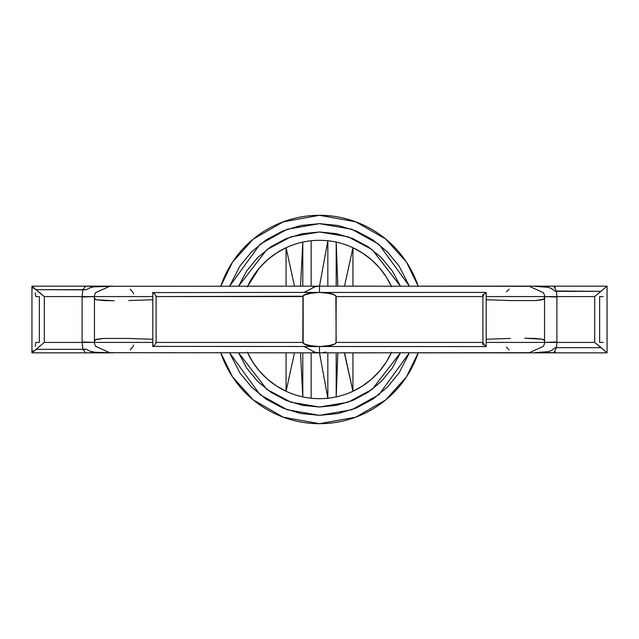 <?xml version="1.0" encoding="UTF-8"?>
<svg xmlns="http://www.w3.org/2000/svg" width="639" height="639" viewBox="0 0 639 639"><rect width="100%" height="100%" fill="white"/><g stroke="black" fill="none" stroke-linecap="round" stroke-linejoin="round"><path stroke-width="0.96" d="M247.381 286.807L252.732 276.935L259.418 267.925L247.684 286.16A79.18 79.18 0 0 1 286.08 247.716L286.08 286.16L286.08 247.716A79.18 79.18 0 0 1 336.202 242.101L336.202 286.16L336.202 242.101A79.18 79.18 0 0 1 391.316 286.16M238.587 286.16L266.814 249.625L291.001 236.757L319.5 231.981L347.999 236.757L372.194 249.625L400.413 286.16L392.266 270.88L381.379 257.621L368.12 246.734L352.992 238.643L336.577 233.666L319.5 231.981L302.423 233.666L286.008 238.643L270.88 246.734L257.621 257.621L246.734 270.88L238.587 286.16M409.367 352.84L378.983 394.662L351.857 409.719L319.5 415.35L287.143 409.719L260.017 394.662L229.633 352.84L239.801 372.753L251.726 387.274L266.247 399.199L282.821 408.057L300.801 413.505L319.5 415.35L338.199 413.505L356.179 408.057L372.753 399.199L387.274 387.274L399.199 372.753L409.367 352.84M220.79 352.84L232.532 376.874L253.252 399.91L283.277 417.187L319.5 423.681L355.723 417.187L385.748 399.91L406.468 376.874L418.21 352.84A104.181 104.181 0 0 1 220.79 352.84M94.5 298.645L94.125 296.576L152.801 296.576L94.125 296.576L95.483 292.734L109.7 286.304L319.5 286.16L313.142 286.951M313.294 292.71L319.5 292.414L319.5 286.16L327.839 240.759A79.18 79.18 0 0 1 336.202 242.101L337.831 286.16L336.202 242.101A79.18 79.18 0 0 1 352.936 247.724L362.744 253.172L371.69 259.953L379.582 267.933L386.268 276.943L391.619 286.807M315.522 286.464L304.22 292.414M302.974 342.959L302.83 342.424L156.092 342.424L156.092 296.576L302.886 296.232M544.54 298.413L542.271 299.787L535.594 300.546L510.305 300.546L486.199 299.731L510.305 300.546L535.594 300.546L543.973 299.188L544.54 296.576L556.433 296.999L556.896 296.576L556.896 342.424L544.54 342.424L544.54 341.25M486.199 296.576L544.875 296.576L486.199 296.576M362.449 286.16L350.028 286.16M386.291 362.033A79.18 79.18 0 0 1 386.252 362.081L391.316 352.84A79.18 79.18 0 0 1 247.684 352.84M344.341 352.84L352.936 391.276A79.18 79.18 0 0 0 352.968 391.26M362.728 385.836A79.18 79.18 0 0 0 379.598 371.059M94.46 340.587L96.729 339.213L103.406 338.454L128.695 338.454L152.801 339.269L128.695 338.454L103.406 338.454L95.027 339.812L94.46 342.424L82.567 342.001L82.104 342.424L44.307 342.424L44.307 296.576L31.99 286.256L35.88 289.659L82.878 289.659L82.104 296.576L44.307 296.576L44.307 342.424L82.104 342.424L82.104 296.576L82.567 296.999L94.46 296.576L94.46 297.75M152.801 342.424L94.125 342.424L152.801 342.424M544.5 340.355L544.875 342.424L486.199 342.424L544.875 342.424L543.517 346.266L529.3 352.696L319.5 352.84L313.142 352.049M313.294 346.29L319.5 346.586L319.5 352.84L327.839 398.241L327.839 352.84L327.839 398.241L319.5 352.84L109.7 352.696L95.483 346.266L94.125 342.424L94.5 340.355M323.478 352.536L325.858 352.049M335.603 343.494L334.972 343.974L336.17 342.424L335.858 295.777L331.369 293.652L319.476 292.414L307.623 293.652L303.142 295.777L303.142 343.223L307.623 345.348L319.476 346.586L331.369 345.348L334.932 343.998L336.114 342.768M303.349 343.455L304.028 343.974L302.83 342.424L302.974 296.041M335.603 295.506L336.146 296.344L334.245 294.635L328.845 293.125L319.476 292.414L307.623 293.652L304.068 295.002L302.83 296.576L304.028 295.026M335.89 343.175L333.422 344.717L328.845 345.875L319.476 346.586L307.623 345.348L304.068 343.998L302.83 342.424L156.092 342.424L156.092 296.576L154.989 294.307L152.817 292.414L152.801 346.586L154.989 344.693L156.092 342.424M156.092 296.576L302.83 296.576L303.134 295.793M317.128 292.454L486.191 292.414L484.011 294.307L482.908 296.576L482.908 342.424L336.17 342.424L335.635 343.47M340.962 342.424L338.598 342.424M315.243 347.033L315.123 346.37L315.243 347.033M259.418 267.925L267.318 259.945L276.264 253.164L286.08 247.716A79.18 79.18 0 0 1 327.839 240.759L327.839 286.16L327.839 240.759L319.5 286.16L529.3 286.304L543.517 292.734L544.875 296.576L544.5 298.645M294.499 352.84L286.08 391.284L286.08 352.84L286.08 391.284L276.264 385.836L267.318 379.055L259.418 371.075L252.732 362.065L247.381 352.193M603.184 296.576L599.646 296.576L599.646 342.424L603.184 342.424M391.619 352.193L386.268 362.057L379.582 371.067L371.69 379.047L362.744 385.828L352.936 391.276A79.18 79.18 0 0 1 336.202 396.899L337.831 352.84L336.202 396.899L336.202 352.84L336.202 396.899A79.18 79.18 0 0 1 302.798 396.899L300.522 352.84L302.798 396.899L302.798 352.84L302.798 396.899A79.18 79.18 0 0 1 286.08 391.284L294.467 352.968M35.249 346.282L35.816 342.424L39.354 342.424L39.354 296.576L35.816 296.576L35.249 292.718M362.449 352.84L350.028 352.84M530.458 352.608L529.316 352.688M535.075 352.664L548.334 351.658L551.393 350.539L555.267 347.68L551.393 350.539L548.334 351.658L535.25 352.664M436.948 352.848L553.829 352.84L556.473 347.68L556.896 342.424L594.693 342.424L607.002 352.72M89.883 352.712L93.789 352.64M304.092 344.014L312.878 346.242M324.971 346.354L325.634 346.298M326.09 346.25L334.66 344.157L332.016 345.172M336.026 296.041L336.17 296.576L482.908 296.576L482.908 342.424L336.17 342.424L335.858 343.223M556.473 291.32L556.896 296.576L594.693 296.576L606.962 286.208L594.693 296.576L594.693 342.424L594.693 296.576L556.896 296.576L556.896 342.424L556.433 342.001L544.54 342.424L556.896 342.424L556.433 342.001L544.763 342.416M544.54 298.533L544.54 340.467L544.54 298.533M543.973 339.812L544.54 340.587L542.271 339.213L543.973 339.812M535.594 338.454L542.271 339.213L524.811 338.231L535.594 338.454M510.305 338.454L492.589 339.021L510.305 338.454M486.199 339.269L492.589 339.021L486.199 339.269M484.674 345.34L482.908 342.424L484.011 344.693L486.183 346.586L486.199 292.414L484.011 294.307L482.908 296.576L336.17 296.576L336.026 342.959M482.565 295.218L483.34 294.339M483.34 344.661L482.565 343.782M153.001 346.41L486.191 346.586L485.249 345.819M336.146 296.344L335.858 295.777M112.927 352.84L31.958 352.84L44.307 342.424L82.104 342.424L82.104 296.576L82.567 296.999L94.237 296.584M94.46 340.467L94.46 298.533L94.46 340.467M95.027 299.188L94.46 298.413L96.729 299.787L95.027 299.188M103.406 300.546L96.729 299.787L114.189 300.769L103.406 300.546M128.695 300.546L146.411 299.979L128.695 300.546M152.801 299.731L146.411 299.979L152.801 299.731M153.001 292.59L319.5 292.414L319.5 286.16M302.854 342.656L303.134 343.207M306.976 345.172L304.356 344.165M328.278 345.963L329.684 345.723M321.673 346.554L323.845 346.442M319.5 352.84L319.5 346.586L317.128 346.546M311.872 346.13L309.332 345.723M156.06 342.816L155.844 343.47M309.396 345.731L310.314 345.899M314.412 346.386L314.915 346.426M318.462 346.578L319.396 346.586M315.107 346.442L314.005 346.354M319.604 346.586L320.514 346.578M323.893 346.442L324.628 346.386M553.374 352.72L544.508 352.6M315.522 352.536L304.22 346.586M108.758 352.584L95.195 352.377L89.244 350.907L86.688 349.397L82.87 349.309L82.104 342.424L94.46 342.424L82.247 342.113L94.237 342.416M103.438 352.664L93.621 352.169L89.244 350.907L86.688 349.397L84.667 349.158L82.878 349.349L85.578 352.744L82.878 349.349L35.88 349.341L82.878 349.341M118.263 342.424L130.013 342.424M133.663 345.004L132.728 347.041L130.148 349.725M32.094 352.744L44.307 342.424L82.104 342.424L82.87 349.309M33.276 350.715L32.685 351.674M509.083 349.845L506.352 347.129M556.896 342.424L594.693 342.424L601.195 347.672L555.267 347.68M554.285 352.72L555.235 351.682M556.473 347.672L601.195 347.672L606.962 352.792M372.753 239.809L387.274 251.726L399.199 266.247L409.367 286.16L378.983 244.338L351.857 229.281L319.5 223.65L287.143 229.281L260.017 244.338L229.633 286.16L239.801 266.247L251.726 251.726L266.247 239.801L282.821 230.943L300.801 225.495L319.5 223.65L338.199 225.495L356.179 230.943L372.753 239.801M220.79 286.16A104.181 104.181 0 0 1 418.21 286.16L406.468 262.126L385.748 239.09L355.723 221.813L319.5 215.319L283.277 221.813L253.252 239.09L232.532 262.126L220.79 286.16M238.587 352.84L246.734 368.12L257.621 381.379L270.88 392.266L286.008 400.357L302.423 405.334L319.5 407.019L336.577 405.334L352.992 400.357L368.12 392.266L381.379 381.379L392.266 368.12L400.413 352.84L372.194 389.375L347.999 402.243L319.5 407.019L291.001 402.243L266.814 389.375L238.587 352.84M311.161 352.84L311.161 398.241L311.161 352.84M352.936 391.276L352.936 353.071L352.936 391.276L344.501 352.84M352.936 285.929L352.936 247.724L352.936 285.929M108.758 286.416L93.621 286.831L89.244 288.093L86.688 289.603L84.667 289.842L35.88 289.659L44.307 296.576L94.46 296.576L82.104 296.576L82.878 289.659L85.578 286.256L93.789 286.36M340.962 296.576L338.598 296.576M530.458 286.392L529.316 286.312M535.075 286.336L548.334 287.342L551.393 288.461L555.267 291.32L556.473 291.328L555.267 291.32L551.393 288.461L548.334 287.342L535.25 286.336M556.896 296.576L544.54 296.576L556.896 296.576L556.433 296.999L544.763 296.584M303.956 295.074L303.365 295.53M304.092 294.986L312.878 292.758M324.971 292.646L325.65 292.71M326.09 292.75L334.66 294.843L332.016 293.828M328.278 293.037L329.684 293.277M321.673 292.446L323.845 292.558M311.872 292.87L309.332 293.277M306.976 293.828L304.356 294.835M309.396 293.269L310.314 293.101M314.412 292.614L314.915 292.574M318.462 292.422L319.396 292.414M315.107 292.558L314.005 292.646M156.06 296.184L155.844 295.53M319.604 292.414L320.514 292.422M323.893 292.558L324.628 292.614M548.645 286.304L544.508 286.4M103.438 286.336L93.621 286.831L89.244 288.093L86.688 289.603L83.661 289.81M118.263 296.576L130.013 296.576M133.663 293.996L132.728 291.959L130.148 289.275M44.307 296.576L82.104 296.576L44.307 296.576M33.276 288.285L32.685 287.326M509.083 289.155L506.352 291.871M436.948 286.152L553.829 286.16L556.473 291.328L601.195 291.328L556.417 290.993M554.285 286.28L555.235 287.318M286.08 247.716L294.499 286.16L286.08 247.716M302.798 242.101L300.522 286.16L302.798 242.101L302.798 286.16L302.798 242.101M311.161 286.16L311.161 240.759L311.161 286.16M344.501 286.16L352.936 247.724L344.501 286.16M344.429 352.84L364.094 352.84M364.877 352.84L376.323 352.84M420.893 352.84L434.336 352.84M435.878 352.84L436.932 352.84M274.522 352.84L275.473 352.84M607.05 352.832L607.05 286.168M31.95 352.832L31.95 286.168L112.927 286.16M109.684 352.688L103.358 352.664M553.829 352.84L606.978 352.84M275.473 286.16L274.522 286.16M344.429 286.16L364.094 286.16M364.877 286.16L376.323 286.16M420.893 286.16L434.336 286.16M435.878 286.16L436.932 286.16M109.684 286.312L103.358 286.336M606.978 286.16L553.829 286.16"/></g></svg>
